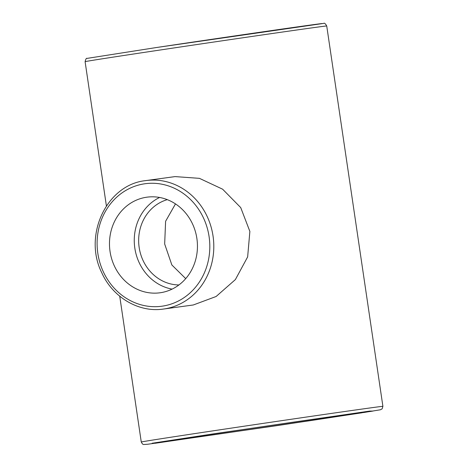 <?xml version="1.0" encoding="UTF-8"?>
<svg xmlns="http://www.w3.org/2000/svg" width="468" height="468" viewBox="0 0 468 468"><rect width="100%" height="100%" fill="white"/><g stroke="black" fill="none" stroke-linecap="round" stroke-linejoin="round"><path stroke-width="0.7" d="M172.101 289.119A48.251 43.904 82.2 0 1 134.743 247.531A48.251 43.904 82.2 0 1 159.606 197.467M160.512 292.711A48.251 43.904 82.2 0 1 159.98 292.787A48.251 43.904 82.2 0 1 109.962 250.912A48.251 43.904 82.2 0 1 146.946 197.174A48.251 43.904 82.2 0 1 196.923 238.756A48.251 43.904 82.2 0 1 160.512 292.711M167.292 199.649A43.425 39.511 -97.8 0 0 139.09 246.94A43.425 39.511 -97.8 0 0 178.922 284.954M145.22 180.677L175.061 176.6L199.426 178.349L222.61 189.189L240.716 207.587L249.871 231.438L247.642 256.92L235.375 279.589L216.111 296.501L193.29 304.978L163.461 309.05A64.836 58.997 -97.8 0 0 213.156 236.843A64.836 58.997 -97.8 0 0 145.946 180.572A64.836 58.997 -97.8 0 0 145.232 180.671C106.651 184.889 82.982 235.392 101.743 272.686C112.653 297.338 138.768 312.811 163.461 309.05M301.556 421.838A94.986 0.48 -8.4 0 1 168.556 441.037A94.986 0.48 -8.4 0 1 262.454 426.681A94.986 0.48 -8.4 0 1 356.493 413.285A94.986 0.48 -8.4 0 1 301.556 421.838M185.714 278.618L171.855 264.964L164.666 243.986L165.608 221.265L175.482 203.902M322.007 23.546A119.112 0.603 171.6 0 0 156.534 47.514M155.733 50.667A122.13 0.62 -8.4 0 1 326.734 25.986C325.406 23.634 324.394 22.774 323.698 23.4L156.528 47.514L87.007 58.401C86.416 57.915 85.779 59.003 85.1 61.665A122.13 0.62 -8.4 0 1 155.733 50.667M363.759 412.524L380.542 409.746L382.151 408.804L382.9 406.335A122.13 0.62 171.6 0 0 211.899 431.016A122.13 0.62 171.6 0 0 141.266 442.014L119.732 296.203M144.431 183.825A61.817 56.254 82.2 0 1 206.154 268.328A61.817 56.254 82.2 0 1 109.799 282.783A61.817 56.254 82.2 0 1 144.431 183.825M213.578 433.83L369.714 411.079L372.926 411.068L311.466 420.486L155.335 443.243L152.118 443.249L213.578 433.83M382.9 406.335L326.734 25.986M106.4 205.902L85.1 61.665M141.266 442.014L142.453 443.997L143.547 444.512L147.794 444.237L276.723 425.669L361.822 412.823"/></g></svg>
